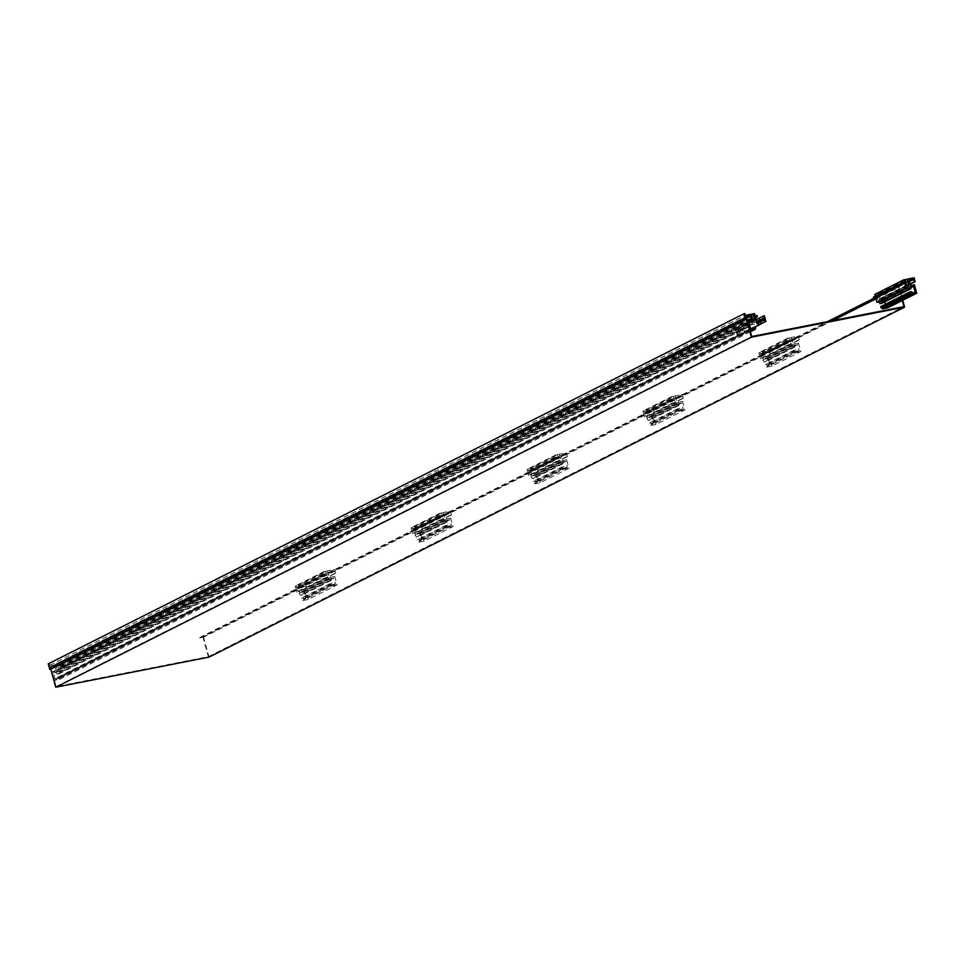<?xml version="1.0" encoding="UTF-8"?>
<svg xmlns="http://www.w3.org/2000/svg" width="965" height="965" viewBox="0 0 965 965"><rect width="100%" height="100%" fill="white"/><g stroke="black" fill="none" stroke-linecap="round" stroke-linejoin="round"><path stroke-width="0.72" stroke-dasharray="4.83 3.62" d="M902.263 300.525L898.644 287.413L895.424 287.437L898.994 286.726L902.733 300.284M753.412 320.042L59.01 669.469L57.466 663.872L58.853 663.594L59.492 665.934L61.531 665.524L61.857 666.694L59.818 667.092L61.048 671.604L58.6 672.074L59.082 673.823L57.044 674.233L56.513 672.34L53.449 672.931L55.138 679.058L58.202 678.455L57.84 677.141L59.89 676.742L59.541 679.42L54.438 680.422L52.11 671.978L56.199 671.17L54.752 665.922L50.156 666.827L50.807 669.215L50.156 666.827L53.726 666.127L50.831 667.31L56.127 686.537L208.356 656.658L203.06 637.431L199.839 637.455L203.41 636.755L898.994 286.726M203.41 636.755L209.031 657.141M199.839 637.455L827.403 321.659M873.928 298.245L895.424 287.437M199.996 638.034L829.562 321.236M875.75 297.992L895.58 288.016M203.06 637.431L832.626 320.633M875.979 298.824L898.644 287.413M208.356 656.658L903.94 306.641M56.127 686.537L751.711 336.52M50.831 667.31L746.415 317.292M53.895 666.706L746.645 318.112M53.726 666.127L749.323 316.11M50.156 666.827L745.74 316.81L50.156 666.827M756.114 319.68L756.644 321.574L754.184 322.057L754.666 323.806L752.628 324.204L752.109 322.31L750.119 322.708M753.617 327.81L753.424 327.123L755.511 326.858M54.438 680.422L750.022 330.404M52.11 671.978L747.694 321.948M59.541 679.42L750.408 331.779M59.227 678.25L754.811 328.233M60.24 678.045L754.883 328.51M59.89 676.742L755.474 326.725M57.84 677.141L753.424 327.123M58.202 678.455L753.786 328.426M55.138 679.058L750.722 329.029L737.393 335.736L735.788 329.909L749.117 323.203M53.449 672.931L749.045 322.913M56.513 672.34L752.109 322.31M57.044 674.233L752.628 324.204M59.082 673.823L754.666 323.806M58.6 672.074L754.184 322.057M61.048 671.604L756.644 321.574M59.818 667.092L755.402 317.075M61.857 666.694L755.547 317.63M61.531 665.524L757.127 315.507M59.492 665.934L755.076 315.905M58.853 663.594L754.437 313.577M57.466 663.872L751.446 314.662M59.01 669.469L753.918 320.296M58.322 670.313L57.273 669.794L752.857 319.777M48.25 663.824L49.275 663.63L49.758 665.368L55.729 664.197L751.313 314.18M55.729 664.197L57.273 669.794M49.758 665.368L745.342 315.35M49.275 663.63L744.859 313.601M54.752 665.922L749.395 316.375M56.199 671.17L751.783 321.152M738.792 331.719A1.279 0.663 -101.1 0 0 737.936 330.766A1.279 0.663 -101.1 0 0 737.574 332.334A1.279 0.663 -101.1 0 0 738.43 333.275A1.279 0.663 -101.1 0 0 738.792 331.719M741.663 330.271A1.677 0.869 -101.1 0 0 740.541 329.029A1.677 0.869 -101.1 0 0 740.071 331.079A1.677 0.869 -101.1 0 0 741.192 332.322A1.677 0.869 -101.1 0 0 741.663 330.271M744.341 328.932A1.677 0.869 -101.1 0 0 743.219 327.69A1.677 0.869 -101.1 0 0 742.748 329.728A1.677 0.869 -101.1 0 0 743.87 330.971A1.677 0.869 -101.1 0 0 744.341 328.932M764.376 315.76L736.548 329.765L738.153 335.591L751.494 328.884M738.153 335.591L737.393 335.736M736.548 329.765L735.788 329.909M763.001 318.534A1.279 0.663 78.9 0 1 763.339 318.221A1.279 0.663 78.9 0 1 764.196 319.174A1.279 0.663 78.9 0 1 763.834 320.73A1.279 0.663 78.9 0 1 763.399 320.573M760.239 319.439A1.677 0.869 78.9 0 1 760.577 319.186A1.677 0.869 78.9 0 1 761.699 320.428A1.677 0.869 78.9 0 1 761.228 322.467A1.677 0.869 78.9 0 1 760.806 322.37M757.549 320.79A1.677 0.869 78.9 0 1 757.899 320.537A1.677 0.869 78.9 0 1 759.021 321.779A1.677 0.869 78.9 0 1 758.55 323.818A1.677 0.869 78.9 0 1 758.128 323.721M738.346 332.177A1.279 0.663 78.9 0 1 738.707 330.621A1.279 0.663 78.9 0 1 739.564 331.574A1.279 0.663 78.9 0 1 739.202 333.13A1.279 0.663 78.9 0 1 738.346 332.177M740.831 330.923A1.677 0.869 78.9 0 1 741.313 328.884A1.677 0.869 78.9 0 1 742.423 330.127A1.677 0.869 78.9 0 1 741.952 332.165A1.677 0.869 78.9 0 1 740.831 330.923M743.52 329.584A1.677 0.869 78.9 0 1 743.991 327.533A1.677 0.869 78.9 0 1 745.113 328.776A1.677 0.869 78.9 0 1 744.63 330.826A1.677 0.869 78.9 0 1 743.52 329.584M887.764 307.811L885.436 299.367L881.359 300.163L879.911 294.928L884.507 294.023L885.17 296.412L886.184 296.207L885.122 292.371L878.126 293.734L879.67 299.331L878.898 300.344L877.68 299.717L876.136 294.132L874.76 294.397M875.243 296.183L873.361 297.136M881.938 303.275L881.455 301.526L884.519 300.923L884.772 301.852M885.424 304.216L886.172 306.894L883.108 307.497L882.746 306.195L880.695 306.593M914.422 284.784L885.436 299.367M911.72 291.599L882.746 306.195M912.082 292.914L883.108 307.497M915.158 292.311L886.172 306.894M910.671 287.775L884.519 300.923M910.441 286.943L881.455 301.526M904.386 282.142L875.4 296.725M905.122 279.548L876.136 294.132M906.666 285.133L877.68 299.717M907.884 285.761L878.898 300.344M907.269 285.447L879.67 299.331M905.267 280.079L878.126 293.734M914.108 277.775L885.122 292.371M909.971 284.241L886.184 296.207M909.886 283.963L885.17 296.412M909.235 281.575L884.507 294.023M908.897 280.345L879.911 294.928M910.333 285.58L881.359 300.163M771.831 366.145L769.515 357.701L765.426 358.51L763.978 353.262L768.574 352.358L769.238 354.746L770.251 354.541L769.202 350.705L762.193 352.08L763.737 357.665L762.965 358.678L761.747 358.063L760.203 352.466L758.828 352.732L759.467 355.072L757.428 355.47L757.742 356.628L759.793 356.23L761.035 360.753L763.484 360.271L763.966 362.02L766.005 361.61L765.522 359.861L768.598 359.269L770.239 365.24L767.175 365.832L766.813 364.529L764.763 364.927L766.596 367.183L771.831 366.145L800.817 351.562L798.489 343.118L769.515 357.701M761.747 358.063L790.733 343.48L789.189 337.883L787.814 338.148L788.453 340.488L786.403 340.886L786.728 342.044L788.767 341.646L790.009 346.158L792.47 345.687L792.953 347.424L794.991 347.026L794.509 345.277L797.573 344.674L799.225 350.657L796.161 351.248L795.799 349.945L793.749 350.343L795.582 352.599L766.596 367.183M795.582 352.599L800.817 351.562M795.256 351.429L766.282 366.012M794.111 351.658L765.124 366.242M793.749 350.343L764.763 364.927M795.799 349.945L766.813 364.529M796.161 351.248L767.175 365.832M799.225 350.657L770.239 365.24M797.573 344.674L768.598 359.269M794.509 345.277L765.522 359.861M794.991 347.026L766.005 361.61M792.953 347.424L763.966 362.02M792.47 345.687L763.484 360.271M790.009 346.158L761.035 360.753M788.767 341.646L759.793 356.23M786.728 342.044L757.742 356.628M786.403 340.886L757.428 355.47M788.453 340.488L759.467 355.072M787.814 338.148L758.828 352.732M789.189 337.883L760.203 352.466M790.733 343.48L791.951 344.095L762.965 358.678M791.951 344.095L763.737 357.665M798.489 343.118L794.4 343.926L792.965 338.679L797.56 337.774L798.212 340.163L799.237 339.957L798.176 336.122L791.179 337.497L762.193 352.08M791.179 337.497L792.723 343.082M798.176 336.122L769.202 350.705M799.237 339.957L770.251 354.541M798.212 340.163L769.238 354.746M797.56 337.774L768.574 352.358M792.965 338.679L763.978 353.262M794.4 343.926L765.426 358.51M655.91 424.491L653.582 416.036L649.493 416.844L648.046 411.597L652.642 410.692L653.305 413.08L654.33 412.887L653.269 409.039L646.26 410.415L647.804 415.999L647.033 417.013L645.814 416.397L644.27 410.8L642.895 411.078L643.534 413.406L641.496 413.804L641.809 414.974L643.86 414.564L645.102 419.087L647.551 418.605L648.034 420.354L650.072 419.956L649.602 418.207L652.666 417.604L654.306 423.575L651.242 424.178L650.88 422.863L648.842 423.261L650.663 425.517L655.91 424.491L684.885 409.908L682.557 401.452L653.582 416.036M645.814 416.397L674.8 401.814L673.256 396.217L671.881 396.494L672.521 398.822L670.482 399.221L670.796 400.391L672.846 399.98L674.089 404.504L676.537 404.021L677.02 405.77L679.058 405.36L678.576 403.623L681.64 403.02L683.292 408.991L680.228 409.594L679.867 408.279L677.816 408.678L679.65 410.933L650.663 425.517M679.65 410.933L684.885 409.908M679.336 409.763L650.35 424.347M678.178 409.992L649.204 424.576M677.816 408.678L648.842 423.261M679.867 408.279L650.88 422.863M680.228 409.594L651.242 424.178M683.292 408.991L654.306 423.575M681.64 403.02L652.666 417.604M678.576 403.623L649.602 418.207M679.058 405.36L650.072 419.956M677.02 405.77L648.034 420.354M676.537 404.021L647.551 418.605M674.089 404.504L645.102 419.087M672.846 399.98L643.86 414.564M670.796 400.391L641.809 414.974M670.482 399.221L641.496 413.804M672.521 398.822L643.534 413.406M671.881 396.494L642.895 411.078M673.256 396.217L644.27 410.8M674.8 401.814L676.019 402.429L647.033 417.013M676.019 402.429L647.804 415.999M682.557 401.452L678.479 402.26L677.032 397.013L681.628 396.108L682.291 398.497L683.304 398.304L682.243 394.456L675.247 395.831L646.26 410.415M675.247 395.831L676.791 401.416M682.243 394.456L653.269 409.039M683.304 398.304L654.33 412.887M682.291 398.497L653.305 413.08M681.628 396.108L652.642 410.692M677.032 397.013L648.046 411.597M678.479 402.26L649.493 416.844M539.978 482.826L537.65 474.382L533.561 475.178L532.113 469.931L536.709 469.038L537.372 471.427L538.398 471.222L537.336 467.374L530.34 468.749L531.872 474.346L531.1 475.359L529.881 474.732L528.337 469.135L526.962 469.412L527.602 471.74L525.563 472.138L525.889 473.308L527.927 472.91L529.17 477.422L531.619 476.939L532.101 478.688L534.152 478.29L533.669 476.541L536.733 475.938L538.374 481.909L535.31 482.512L534.948 481.197L532.909 481.595L533.271 482.91L534.417 482.681L534.743 483.851L539.978 482.826L568.952 468.242L566.624 459.786L537.65 474.382M529.881 474.732L558.868 460.148L557.324 454.551L555.949 454.829L556.588 457.157L554.549 457.555L554.863 458.725L556.914 458.327L558.156 462.838L560.605 462.356L561.087 464.105L563.126 463.707L562.643 461.958L565.719 461.354L567.36 467.325L564.296 467.929L563.934 466.614L561.883 467.012L563.717 469.267L534.743 483.851M563.717 469.267L568.952 468.242M563.403 468.097L534.417 482.681M562.245 468.327L533.271 482.91M561.883 467.012L532.909 481.595M563.934 466.614L534.948 481.197M564.296 467.929L535.31 482.512M567.36 467.325L538.374 481.909M565.719 461.354L536.733 475.938M562.643 461.958L533.669 476.541M563.126 463.707L534.152 478.29M561.087 464.105L532.101 478.688M560.605 462.356L531.619 476.939M558.156 462.838L529.17 477.422M556.914 458.327L527.927 472.91M554.863 458.725L525.889 473.308M554.549 457.555L525.563 472.138M556.588 457.157L527.602 471.74M555.949 454.829L526.962 469.412M557.324 454.551L528.337 469.135M558.868 460.148L560.086 460.763L531.1 475.359M560.086 460.763L531.872 474.346M566.624 459.786L562.547 460.594L561.099 455.347L565.695 454.443L566.359 456.831L567.372 456.638L566.322 452.79L559.314 454.165L530.34 468.749M559.314 454.165L560.858 459.762M566.322 452.79L537.336 467.374M567.372 456.638L538.398 471.222M566.359 456.831L537.372 471.427M565.695 454.443L536.709 469.038M561.099 455.347L532.113 469.931M562.547 460.594L533.561 475.178M424.045 541.16L421.717 532.716L417.628 533.512L416.18 528.277L420.788 527.373L421.44 529.761L422.465 529.556L421.403 525.708L414.407 527.083L415.939 532.68L415.167 533.693L413.949 533.066L412.417 527.481L411.03 527.746L411.669 530.075L409.63 530.485L409.956 531.643L411.995 531.245L413.237 535.756L415.686 535.273L416.168 537.023L418.219 536.624L417.736 534.875L420.8 534.272L422.441 540.243L419.377 540.846L419.015 539.531L416.977 539.942L418.81 542.185L424.045 541.16L453.031 526.576L450.703 518.133L421.717 532.716M413.949 533.066L442.935 518.482L441.391 512.898L440.016 513.163L440.655 515.491L438.617 515.889L438.93 517.059L440.981 516.661L442.223 521.172L444.672 520.69L445.155 522.439L447.193 522.041L446.723 520.292L449.786 519.689L451.427 525.66L448.363 526.263L448.001 524.948L445.963 525.358L447.784 527.602L418.81 542.185M447.784 527.602L453.031 526.576M447.471 526.444L418.484 541.027M446.325 526.661L417.338 541.244M445.963 525.358L416.977 539.942M448.001 524.948L419.015 539.531M448.363 526.263L419.377 540.846M451.427 525.66L422.441 540.243M449.786 519.689L420.8 534.272M446.723 520.292L417.736 534.875M447.193 522.041L418.219 536.624M445.155 522.439L416.168 537.023M444.672 520.69L415.686 535.273M442.223 521.172L413.237 535.756M440.981 516.661L411.995 531.245M438.93 517.059L409.956 531.643M438.617 515.889L409.63 530.485M440.655 515.491L411.669 530.075M440.016 513.163L411.03 527.746M441.391 512.898L412.417 527.481M442.935 518.482L444.153 519.11L415.167 533.693M444.153 519.11L415.939 532.68M450.703 518.133L446.614 518.929L445.167 513.682L449.762 512.789L450.426 515.177L451.439 514.972L450.39 511.124L443.381 512.499L414.407 527.083M443.381 512.499L444.925 518.096M450.39 511.124L421.403 525.708M451.439 514.972L422.465 529.556M450.426 515.177L421.44 529.761M449.762 512.789L420.788 527.373M445.167 513.682L416.18 528.277M446.614 518.929L417.628 533.512M308.112 599.494L305.784 591.05L301.695 591.847L300.248 586.611L304.856 585.707L305.507 588.095L306.532 587.89L305.471 584.054L298.475 585.417L300.019 591.014L299.247 592.028L298.016 591.412L296.484 585.815L295.097 586.081L295.748 588.421L293.698 588.819L294.023 589.977L296.062 589.579L297.304 594.09L299.765 593.62L300.236 595.357L302.286 594.959L301.804 593.21L304.868 592.606L306.508 598.577L303.444 599.181L303.082 597.878L301.044 598.276L302.877 600.519L308.112 599.494L337.099 584.911L334.771 576.467L305.784 591.05M298.016 591.412L327.002 576.817L325.458 571.232L324.083 571.497L324.723 573.825L322.684 574.235L322.998 575.393L325.048 574.995L326.291 579.507L328.739 579.024L329.222 580.773L331.272 580.375L330.79 578.626L333.854 578.023L335.494 583.994L332.43 584.597L332.069 583.294L330.03 583.692L331.864 585.936L302.877 600.519M331.864 585.936L337.099 584.911M331.538 584.778L302.552 599.361M330.392 585.007L301.406 599.591M330.03 583.692L301.044 598.276M332.069 583.294L303.082 597.878M332.43 584.597L303.444 599.181M335.494 583.994L306.508 598.577M333.854 578.023L304.868 592.606M330.79 578.626L301.804 593.21M331.272 580.375L302.286 594.959M329.222 580.773L300.236 595.357M328.739 579.024L299.765 593.62M326.291 579.507L297.304 594.09M325.048 574.995L296.062 589.579M322.998 575.393L294.023 589.977M322.684 574.235L293.698 588.819M324.723 573.825L295.748 588.421M324.083 571.497L295.097 586.081M325.458 571.232L296.484 585.815M327.002 576.817L328.221 577.444L299.247 592.028M328.221 577.444L300.019 591.014M334.771 576.467L330.681 577.263L329.234 572.028L333.83 571.123L334.493 573.512L335.518 573.307L334.457 569.471L327.461 570.834L298.475 585.417M327.461 570.834L328.993 576.431M334.457 569.471L305.471 584.054M335.518 573.307L306.532 587.89M334.493 573.512L305.507 588.095M333.83 571.123L304.856 585.707M329.234 572.028L300.248 586.611M330.681 577.263L301.695 591.847M762.567 318.378L763.339 318.221M763.062 320.887L763.834 320.73M759.817 319.331L760.577 319.186M760.456 322.624L761.228 322.467M757.139 320.682L757.899 320.537M757.778 323.975L758.55 323.818M737.936 330.766L738.707 330.621M738.43 333.275L739.202 333.13M740.541 329.029L741.313 328.884M741.192 332.322L741.952 332.165M743.219 327.69L743.991 327.533M743.87 330.971L744.63 330.826"/><path stroke-width="1.45" d="M902.733 300.284L904.615 307.123L751.361 337.195L745.74 316.81L749.323 316.11L746.415 317.292L751.711 336.52L903.94 306.641L902.263 300.525M751.361 337.195L55.765 687.225L209.031 657.141L904.615 307.123M827.403 321.659L873.928 298.245M829.562 321.236L875.75 297.992M832.626 320.633L875.979 298.824M746.645 318.112L749.479 316.689M55.765 687.225L50.807 669.215L746.403 319.198L745.378 319.391L743.834 313.806L744.859 313.601L745.342 315.35L751.313 314.18L752.857 319.777L753.918 320.296L754.594 319.439L753.062 313.854L754.437 313.577L755.076 315.905L757.127 315.507L757.441 316.677L755.402 317.075L756.114 319.68M755.511 326.858L755.137 329.391L750.022 330.404L747.694 321.948L751.783 321.152L750.336 315.905L745.74 316.81L746.403 319.198M750.119 322.708L749.045 322.913L750.722 329.029L753.786 328.426L753.617 327.81M750.408 331.779L755.137 329.391M754.883 328.51L755.836 328.028M755.547 317.63L757.441 316.677M751.446 314.662L753.062 313.854M753.412 320.042L754.594 319.439M50.807 669.215L49.794 669.421L48.25 663.824L743.834 313.806M49.794 669.421L745.378 319.391M749.395 316.375L750.336 315.905M750.722 329.029L765.221 321.743L763.617 315.917L749.117 323.203M763.424 319.319A1.279 0.663 -101.1 0 0 762.567 318.378A1.279 0.663 -101.1 0 0 762.205 319.934A1.279 0.663 -101.1 0 0 763.062 320.887A1.279 0.663 -101.1 0 0 763.424 319.319M760.939 320.573A1.677 0.869 -101.1 0 0 759.817 319.331A1.677 0.869 -101.1 0 0 759.346 321.381A1.677 0.869 -101.1 0 0 760.456 322.624A1.677 0.869 -101.1 0 0 760.939 320.573M758.249 321.924A1.677 0.869 -101.1 0 0 757.139 320.682A1.677 0.869 -101.1 0 0 756.657 322.732A1.677 0.869 -101.1 0 0 757.778 323.975A1.677 0.869 -101.1 0 0 758.249 321.924M751.494 328.884L765.221 321.743M765.981 321.586L764.376 315.76L763.617 315.917M763.399 320.573A1.279 0.663 78.9 0 1 762.977 319.789A1.279 0.663 78.9 0 1 763.001 318.534M760.806 322.37A1.677 0.869 78.9 0 1 760.106 321.224A1.677 0.869 78.9 0 1 760.239 319.439M758.128 323.721A1.677 0.869 78.9 0 1 757.428 322.575A1.677 0.869 78.9 0 1 757.549 320.79M903.735 279.814L904.386 282.142L902.335 282.552L902.661 283.71L904.7 283.312L905.942 287.823L908.403 287.341L908.885 289.09L910.924 288.692L910.441 286.943L913.505 286.34L915.158 292.311L912.082 292.914L911.72 291.599L909.681 292.009L910.043 293.312L911.189 293.095L911.515 294.253L916.75 293.227L914.422 284.784L910.333 285.58L908.897 280.345L913.493 279.44L914.145 281.828L915.17 281.623L914.108 277.775L907.112 279.15L908.656 284.747L907.884 285.761L906.666 285.133L905.122 279.548L903.735 279.814L874.76 294.397L875.243 296.183M902.335 282.552L873.361 297.136L873.675 298.294L875.725 297.896L876.968 302.407L879.417 301.924L879.899 303.673L881.938 303.275L910.924 288.692M884.772 301.852L885.424 304.216M909.681 292.009L880.695 306.593L882.529 308.836L887.764 307.811L916.75 293.227M911.515 294.253L882.529 308.836M911.189 293.095L882.215 307.678M910.043 293.312L881.057 307.895M913.505 286.34L910.671 287.775M908.885 289.09L879.899 303.673M908.403 287.341L879.417 301.924M905.942 287.823L876.968 302.407M904.7 283.312L875.725 297.896M902.661 283.71L873.675 298.294M908.656 284.747L907.269 285.447M907.112 279.15L905.267 280.079M915.17 281.623L909.971 284.241M914.145 281.828L909.886 283.963M913.493 279.44L909.235 281.575"/></g></svg>
